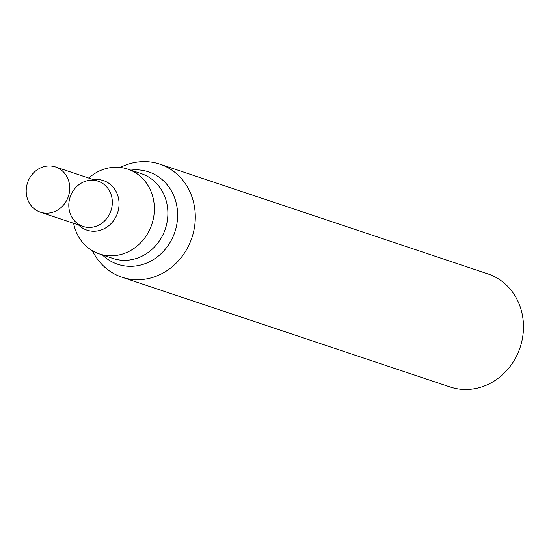 <?xml version="1.0" encoding="UTF-8"?>
<svg xmlns="http://www.w3.org/2000/svg" width="551" height="551" viewBox="0 0 551 551"><rect width="100%" height="100%" fill="white"/><g stroke="black" fill="none" stroke-linecap="round" stroke-linejoin="round"><path stroke-width="0.83" d="M121.957 277.194L450.146 386.995A59.618 53.812 -71.5 0 0 520.096 347.529A59.618 53.812 -71.5 0 0 487.979 273.916L159.79 164.115A59.618 53.812 108.5 0 1 190.419 241.731A59.618 53.812 108.5 0 1 121.957 277.194A59.618 53.812 108.5 0 1 92.423 250.76M120.297 167.456A59.618 53.812 108.5 0 1 159.79 164.115M88.739 178.069A44.714 40.361 108.5 0 1 127.736 169.109A44.714 40.361 108.5 0 1 150.712 227.315A44.714 40.361 108.5 0 1 99.359 253.921A44.714 40.361 108.5 0 1 73.607 223.3M55.527 166.953L98.126 181.21A23.851 21.523 108.5 0 1 110.379 212.252A23.851 21.523 108.5 0 1 82.994 226.44A23.851 21.523 108.5 0 1 70.149 196.996A23.851 21.523 108.5 0 1 98.126 181.21A23.851 21.523 108.5 0 1 110.379 212.252A23.851 21.523 108.5 0 1 82.994 226.44L40.395 212.19A23.851 21.523 108.5 0 1 27.55 182.746A23.851 21.523 108.5 0 1 55.527 166.953A23.851 21.523 108.5 0 1 67.78 198.002A23.851 21.523 108.5 0 1 40.395 212.19M130.807 170.135A48.708 43.963 108.5 0 1 173.641 235.291A48.708 43.963 108.5 0 1 102.438 254.948M127.736 169.109L141.256 173.634A44.714 40.361 108.5 0 1 164.232 231.84A44.714 40.361 108.5 0 1 112.886 258.447L99.359 253.921M93.67 179.716A26.117 23.576 108.5 0 1 116.922 214.615A26.117 23.576 108.5 0 1 78.538 224.946"/></g></svg>
